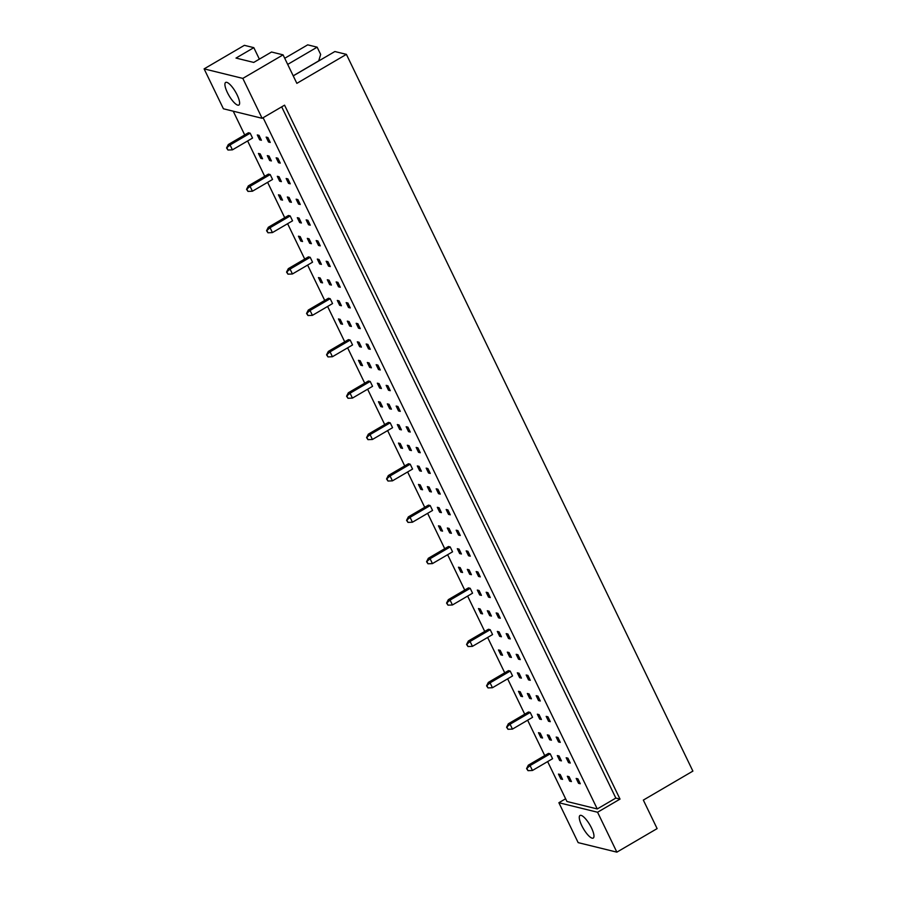 <?xml version="1.0" encoding="UTF-8"?>
<svg xmlns="http://www.w3.org/2000/svg" width="897" height="897" viewBox="0 0 897 897"><rect width="100%" height="100%" fill="white"/><g stroke="black" fill="none" stroke-linecap="round" stroke-linejoin="round"><path stroke-width="1.35" d="M581.11 815.373A13.107 3.745 -120.3 0 0 580.011 815.463A13.107 3.745 -120.3 0 0 582.534 827.124A13.107 3.745 -120.3 0 0 592.143 838.168A13.107 3.745 -120.3 0 0 593.242 838.078A13.107 3.745 -120.3 0 0 590.719 826.429A13.107 3.745 -120.3 0 0 581.11 815.373M226.75 82.345A13.107 3.745 -120.3 0 0 225.652 82.434A13.107 3.745 -120.3 0 0 228.174 94.095A13.107 3.745 -120.3 0 0 237.783 105.151A13.107 3.745 -120.3 0 0 238.882 105.05A13.107 3.745 -120.3 0 0 236.36 93.4A13.107 3.745 -120.3 0 0 226.75 82.345M283.071 54.852L242.818 78.398L204.112 68.878L244.376 45.332L253.817 47.653L236.012 58.07L253.728 62.431L271.533 52.015L283.071 54.852L296.851 83.354L346.399 54.369L692.888 771.106L643.34 800.09L657.12 828.604L616.867 852.15L578.161 842.631L558.876 802.725L597.57 812.245L616.867 852.15M259.368 59.124L253.817 47.653M346.399 54.369L334.861 51.533L293.241 75.875M287.69 64.405L317.146 47.171L307.693 44.85L284.73 58.283M317.146 47.171L320.655 54.437L318.727 60.873L293.207 75.808M204.112 68.878L223.409 108.784L262.115 118.303L242.818 78.398M281.692 106.855L615.835 798.072L620.018 799.104L284.562 105.173L262.115 118.303M620.018 799.104L597.57 812.245M565.615 798.779L558.876 802.725M547.641 761.587L566.926 801.481L597.256 808.948L615.835 798.072M559.066 755.992L557.317 755.566L559.683 760.454L561.432 760.88L559.066 755.992M567.924 758.167L566.175 757.741L568.541 762.629L570.279 763.055L567.924 758.167M550.209 753.816L548.471 753.39L528.333 765.163L530.082 765.59L532.448 770.478L552.574 758.705L550.209 753.816L530.082 765.59L526.584 768.594L528.008 770.669L527.066 768.718M560.21 774.503L558.461 774.077L560.827 778.955L562.576 779.392L560.21 774.503M569.068 776.679L567.319 776.253L569.685 781.141L571.423 781.567L569.068 776.679M577.926 778.854L576.177 778.428L578.543 783.316L580.281 783.743L577.926 778.854M544.726 755.566L527.638 720.213M524.723 714.191L507.635 678.838M504.731 672.817L487.632 637.464M484.728 631.443L467.629 596.09M464.724 590.069L447.625 554.705M444.721 548.695L427.634 513.331M424.718 507.321L407.63 471.957M404.715 465.947L387.627 430.582M384.712 424.573L367.624 389.208M364.72 383.187L347.621 347.834M344.717 341.813L327.618 306.46M324.714 300.439L307.615 265.086M304.711 259.065L287.612 223.712M284.708 217.691L267.62 182.338M264.705 176.317L247.617 140.952M244.702 134.942L233.231 111.206M263.113 117.72L597.256 808.948M540.207 733.129L538.469 732.692L540.824 737.581L542.573 738.018L540.207 733.129M530.205 712.442L528.468 712.005L508.341 723.789L510.079 724.215L512.445 729.104L532.571 717.32L530.205 712.442L510.079 724.215L506.581 727.22L508.005 729.295L507.063 727.332M520.204 691.755L518.466 691.318L520.821 696.207L522.57 696.633L520.204 691.755M510.202 671.068L508.464 670.631L488.338 682.404L490.076 682.841L492.442 687.73L512.568 675.946L510.202 671.068L490.076 682.841L486.578 685.846L488.013 687.921L487.06 685.958M500.201 650.37L498.463 649.944L500.829 654.832L502.567 655.259L500.201 650.37M490.199 629.683L488.461 629.257L468.335 641.03L470.073 641.467L472.439 646.345L492.565 634.571L490.199 629.683L470.073 641.467L466.575 644.461L468.01 646.546L467.057 644.584M480.198 608.996L478.46 608.57L480.826 613.458L482.564 613.884L480.198 608.996M470.207 588.309L468.458 587.883L448.332 599.656L450.07 600.093L452.436 604.97L472.562 593.197L470.207 588.309L450.07 600.093L446.571 603.087L448.007 605.161L447.065 603.21M460.206 567.622L458.457 567.196L460.823 572.084L462.56 572.51L460.206 567.622M450.204 546.935L448.455 546.508L428.329 558.282L430.078 558.708L432.432 563.596L452.559 551.823L450.204 546.935L430.078 558.708L426.568 561.713L428.004 563.787L427.062 561.836M440.203 526.247L438.454 525.821L440.819 530.71L442.557 531.136L440.203 526.247M430.201 505.56L428.452 505.134L408.326 516.907L410.075 517.334L412.429 522.222L432.556 510.449L430.201 505.56L410.075 517.334L406.565 520.338L408 522.413L407.059 520.462M420.2 484.873L418.451 484.447L420.816 489.336L422.565 489.762L420.2 484.873M410.198 464.186L408.449 463.76L388.323 475.533L390.072 475.959L392.438 480.848L412.564 469.075L410.198 464.186L390.072 475.959L386.562 478.964L387.997 481.039L387.055 479.088M400.197 443.499L398.459 443.073L400.813 447.962L402.562 448.388L400.197 443.499M390.195 422.812L388.457 422.386L368.331 434.159L370.069 434.585L372.434 439.474L392.561 427.701L390.195 422.812L370.069 434.585L366.57 437.59L367.994 439.665L367.052 437.714M380.193 402.125L378.456 401.699L380.81 406.576L382.559 407.014L380.193 402.125M370.192 381.438L368.454 381.012L348.328 392.785L350.065 393.211L352.431 398.1L372.558 386.327L370.192 381.438L350.065 393.211L346.567 396.216L348.002 398.29L347.049 396.339M360.19 360.751L358.452 360.325L360.807 365.202L362.556 365.64L360.19 360.751M350.189 340.064L348.451 339.627L328.324 351.411L330.062 351.837L332.428 356.726L352.555 344.953L350.189 340.064L330.062 351.837L326.564 354.842L327.999 356.916L327.046 354.954M340.187 319.377L338.449 318.94L340.815 323.828L342.553 324.254L340.187 319.377M330.186 298.69L328.448 298.252L308.321 310.037L310.059 310.463L312.425 315.352L332.552 303.567L330.186 298.69L310.059 310.463L306.561 313.468L307.996 315.542L307.054 313.58M320.195 278.003L318.446 277.565L320.812 282.454L322.55 282.88L320.195 278.003M310.194 257.304L308.445 256.878L288.318 268.651L290.067 269.089L292.422 273.977L312.548 262.193L310.194 257.304L290.067 269.089L286.558 272.094L287.993 274.168L287.051 272.206M300.192 236.617L298.443 236.191L300.809 241.08L302.547 241.506L300.192 236.617M290.191 215.93L288.442 215.504L268.315 227.277L270.064 227.715L272.419 232.592L292.545 220.819L290.191 215.93L270.064 227.715L266.555 230.708L267.99 232.783L267.048 230.832M280.189 195.243L278.44 194.817L280.806 199.706L282.544 200.132L280.189 195.243M270.188 174.556L268.438 174.13L248.312 185.903L250.061 186.329L252.427 191.218L272.553 179.445L270.188 174.556L250.061 186.329L246.552 189.334L247.987 191.409L247.045 189.458M260.186 153.869L258.437 153.443L260.803 158.332L262.552 158.758L260.186 153.869M250.185 133.182L248.447 132.756L228.309 144.529L230.058 144.955L232.424 149.844L252.55 138.071L250.185 133.182L230.058 144.955L226.56 147.96L227.984 150.034L227.042 148.083M557.923 737.48L556.174 737.054L558.539 741.942L560.277 742.368L557.923 737.48M547.921 716.793L546.172 716.367L548.538 721.255L550.287 721.681L547.921 716.793M537.92 696.106L536.171 695.68L538.536 700.568L540.286 700.994L537.92 696.106M527.918 675.419L526.169 674.993L528.535 679.881L530.284 680.307L527.918 675.419M517.917 654.732L516.179 654.305L518.533 659.194L520.282 659.62L517.917 654.732M507.915 634.044L506.177 633.618L508.532 638.507L510.281 638.933L507.915 634.044M497.913 613.357L496.176 612.931L498.53 617.82L500.279 618.246L497.913 613.357M487.912 592.67L486.174 592.244L488.529 597.133L490.278 597.559L487.912 592.67M477.91 571.983L476.172 571.557L478.538 576.435L480.276 576.872L477.91 571.983M467.909 551.296L466.171 550.87L468.537 555.748L470.275 556.185L467.909 551.296M457.907 530.609L456.169 530.183L458.535 535.061L460.273 535.498L457.907 530.609M447.917 509.922L446.168 509.485L448.534 514.373L450.272 514.811L447.917 509.922M437.915 489.235L436.166 488.798L438.532 493.686L440.27 494.112L437.915 489.235M427.914 468.548L426.165 468.111L428.531 472.999L430.268 473.425L427.914 468.548M417.912 447.861L416.163 447.424L418.529 452.312L420.267 452.738L417.912 447.861M407.911 427.163L406.162 426.737L408.527 431.625L410.265 432.051L407.911 427.163M397.909 406.476L396.16 406.049L398.526 410.938L400.275 411.364L397.909 406.476M387.908 385.788L386.159 385.362L388.524 390.251L390.273 390.677L387.908 385.788M377.906 365.101L376.157 364.675L378.523 369.564L380.272 369.99L377.906 365.101M367.905 344.414L366.167 343.988L368.521 348.877L370.27 349.303L367.905 344.414M357.903 323.727L356.165 323.301L358.52 328.19L360.269 328.616L357.903 323.727M347.901 303.04L346.164 302.614L348.518 307.503L350.267 307.929L347.901 303.04M337.9 282.353L336.162 281.927L338.517 286.816L340.266 287.242L337.9 282.353M327.898 261.666L326.16 261.24L328.526 266.129L330.264 266.555L327.898 261.666M317.897 240.979L316.159 240.553L318.525 245.442L320.263 245.868L317.897 240.979M307.895 220.292L306.157 219.866L308.523 224.755L310.261 225.181L307.895 220.292M297.905 199.605L296.156 199.179L298.522 204.056L300.26 204.494L297.905 199.605M287.903 178.918L286.154 178.492L288.52 183.369L290.258 183.807L287.903 178.918M277.902 158.231L276.153 157.805L278.519 162.682L280.256 163.119L277.902 158.231M267.9 137.544L266.151 137.106L268.517 141.995L270.255 142.432L267.9 137.544M549.065 735.305L547.316 734.878L549.682 739.767L551.431 740.193L549.065 735.305M539.063 714.617L537.325 714.191L539.68 719.08L541.429 719.506L539.063 714.617M529.062 693.93L527.324 693.504L529.678 698.382L531.428 698.819L529.062 693.93M519.06 673.243L517.322 672.817L519.677 677.695L521.426 678.132L519.06 673.243M509.059 652.556L507.321 652.13L509.675 657.008L511.425 657.445L509.059 652.556M499.057 631.869L497.319 631.432L499.674 636.321L501.423 636.758L499.057 631.869M489.056 611.182L487.318 610.745L489.684 615.634L491.421 616.071L489.056 611.182M479.054 590.495L477.316 590.058L479.682 594.946L481.42 595.373L479.054 590.495M469.053 569.808L467.315 569.371L469.68 574.259L471.418 574.685L469.053 569.808M459.062 549.121L457.313 548.684L459.679 553.572L461.417 553.998L459.062 549.121M449.061 528.423L447.311 527.997L449.677 532.885L451.415 533.311L449.061 528.423M439.059 507.736L437.31 507.31L439.676 512.198L441.414 512.624L439.059 507.736M429.058 487.049L427.308 486.623L429.674 491.511L431.412 491.937L429.058 487.049M419.056 466.362L417.307 465.935L419.673 470.824L421.411 471.25L419.056 466.362M409.054 445.674L407.305 445.248L409.671 450.137L411.42 450.563L409.054 445.674M399.053 424.987L397.304 424.561L399.67 429.45L401.419 429.876L399.053 424.987M389.051 404.3L387.313 403.874L389.668 408.763L391.417 409.189L389.051 404.3M379.05 383.613L377.312 383.187L379.666 388.076L381.416 388.502L379.05 383.613M369.048 362.926L367.31 362.5L369.665 367.389L371.414 367.815L369.048 362.926M359.047 342.239L357.309 341.813L359.663 346.702L361.413 347.128L359.047 342.239M349.045 321.552L347.307 321.126L349.662 326.015L351.411 326.441L349.045 321.552M339.044 300.865L337.306 300.439L339.671 305.316L341.409 305.754L339.044 300.865M329.042 280.178L327.304 279.752L329.67 284.629L331.408 285.067L329.042 280.178M319.04 259.491L317.303 259.065L319.668 263.942L321.406 264.38L319.04 259.491M309.05 238.804L307.301 238.367L309.667 243.255L311.405 243.692L309.05 238.804M299.049 218.117L297.299 217.679L299.665 222.568L301.403 223.005L299.049 218.117M289.047 197.43L287.298 196.992L289.664 201.881L291.402 202.307L289.047 197.43M279.045 176.743L277.296 176.305L279.662 181.194L281.4 181.62L279.045 176.743M269.044 156.056L267.295 155.618L269.661 160.507L271.399 160.933L269.044 156.056M259.042 135.357L257.293 134.931L259.659 139.82L261.408 140.246L259.042 135.357M579.742 782.621L578.543 783.316M570.884 780.435L569.685 781.141M562.027 778.26L560.827 778.955M542.023 736.886L540.824 737.581M522.02 695.511L520.821 696.207M502.017 654.137L500.829 654.832M482.014 612.763L480.826 613.458M462.022 571.378L460.823 572.084M442.019 530.004L440.819 530.71M422.016 488.63L420.816 489.336M402.013 447.255L400.813 447.962M382.01 405.881L380.81 406.576M362.007 364.507L360.807 365.202M342.004 323.133L340.815 323.828M322.012 281.759L320.812 282.454M302.009 240.385L300.809 241.08M282.006 198.999L280.806 199.706M262.002 157.625L260.803 158.332M569.741 761.923L568.541 762.629M559.739 741.236L558.539 741.942M549.738 720.549L548.538 721.255M539.736 699.862L538.536 700.568M529.735 679.175L528.535 679.881M519.733 658.488L518.533 659.194M509.731 637.801L508.532 638.507M499.73 617.114L498.53 617.82M489.728 596.427L488.529 597.133M479.727 575.739L478.538 576.435M469.725 555.052L468.537 555.748M459.724 534.365L458.535 535.061M449.733 513.678L448.534 514.373M439.732 492.991L438.532 493.686M429.73 472.304L428.531 472.999M419.729 451.617L418.529 452.312M409.727 430.93L408.527 431.625M399.726 410.243L398.526 410.938M389.724 389.545L388.524 390.251M379.723 368.858L378.523 369.564M369.721 348.171L368.521 348.877M359.719 327.483L358.52 328.19M349.718 306.796L348.518 307.503M339.716 286.109L338.517 286.816M329.715 265.422L328.526 266.129M319.713 244.735L318.525 245.442M309.712 224.048L308.523 224.755M299.721 203.361L298.522 204.056M289.72 182.674L288.52 183.369M279.718 161.987L278.519 162.682M269.717 141.3L268.517 141.995M560.883 759.748L559.683 760.454M550.881 739.061L549.682 739.767M540.88 718.374L539.68 719.08M530.878 697.687L529.678 698.382M520.877 677L519.677 677.695M510.875 656.312L509.675 657.008M500.874 635.625L499.674 636.321M490.872 614.938L489.684 615.634M480.87 594.251L479.682 594.946M470.869 573.564L469.68 574.259M460.879 552.877L459.679 553.572M450.877 532.19L449.677 532.885M440.876 511.503L439.676 512.198M430.874 490.805L429.674 491.511M420.872 470.118L419.673 470.824M410.871 449.431L409.671 450.137M400.869 428.744L399.67 429.45M390.868 408.057L389.668 408.763M380.866 387.369L379.666 388.076M370.865 366.682L369.665 367.389M360.863 345.995L359.663 346.702M350.862 325.308L349.662 326.015M340.86 304.621L339.671 305.316M330.858 283.934L329.67 284.629M320.857 263.247L319.668 263.942M310.867 242.56L309.667 243.255M300.865 221.873L299.665 222.568M290.863 201.186L289.664 201.881M280.862 180.499L279.662 181.194M270.86 159.812L269.661 160.507M260.859 139.125L259.659 139.82M528.008 770.669L532.448 770.478M528.333 765.163L526.584 768.594M508.005 729.295L512.445 729.104M508.341 723.789L506.581 727.22M488.013 687.921L492.442 687.73M488.338 682.404L486.578 685.846M468.01 646.546L472.439 646.345M468.335 641.03L466.575 644.461M448.007 605.161L452.436 604.97M448.332 599.656L446.571 603.087M428.004 563.787L432.432 563.596M428.329 558.282L426.568 561.713M408 522.413L412.429 522.222M408.326 516.907L406.565 520.338M387.997 481.039L392.438 480.848M388.323 475.533L386.562 478.964M367.994 439.665L372.434 439.474M368.331 434.159L366.57 437.59M348.002 398.29L352.431 398.1M348.328 392.785L346.567 396.216M327.999 356.916L332.428 356.726M328.324 351.411L326.564 354.842M307.996 315.542L312.425 315.352M308.321 310.037L306.561 313.468M287.993 274.168L292.422 273.977M288.318 268.651L286.558 272.094M267.99 232.783L272.419 232.592M268.315 227.277L266.555 230.708M247.987 191.409L252.427 191.218M248.312 185.903L246.552 189.334M227.984 150.034L232.424 149.844M228.309 144.529L226.56 147.96"/></g></svg>
